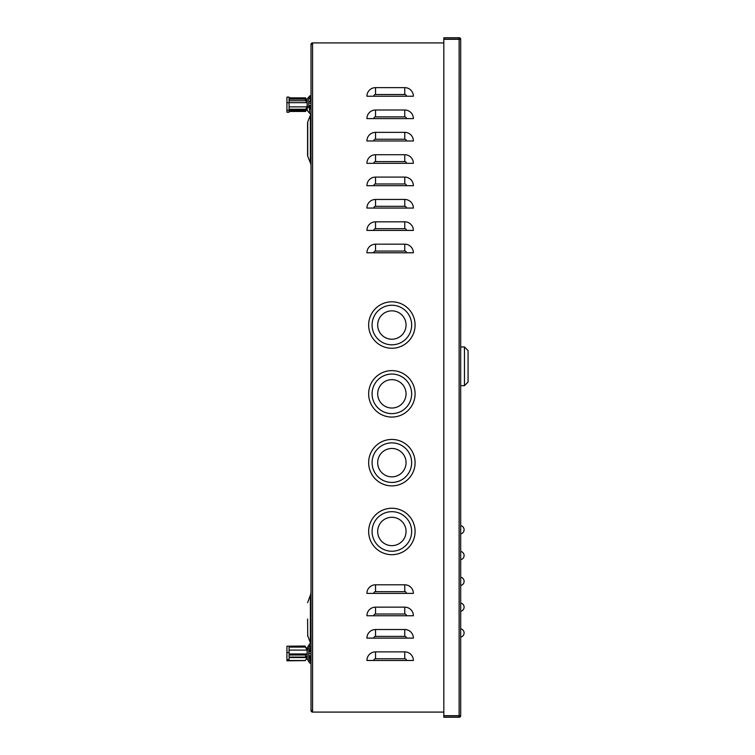 <?xml version="1.0" encoding="UTF-8"?>
<svg xmlns="http://www.w3.org/2000/svg" width="755" height="755" viewBox="0 0 755 755"><rect width="100%" height="100%" fill="white"/><g stroke="black" fill="none" stroke-linecap="round" stroke-linejoin="round"><path stroke-width="1.13" d="M459.125 37.75L443.817 37.75L443.817 39.128L459.125 39.128L459.125 37.75A1.548 1.548 0 0 1 460.682 39.298L460.682 715.702A1.548 1.548 0 0 1 459.125 717.25L443.817 717.25L443.817 715.872L459.125 715.872L459.125 717.25M460.682 715.702L443.817 715.702L443.817 39.298L460.682 39.298M460.692 297.508L460.682 331.917M460.701 326.339L460.692 300.084M460.692 58.588L460.682 87.637M460.692 89.024L460.682 97.744M460.692 641.561L460.682 624.357M460.692 615.759L460.682 598.555M460.692 589.948L460.682 572.752M460.692 564.145L460.682 546.941M460.692 538.343L460.682 521.139M310.38 162.853L307.738 156.257L307.738 121.895L310.38 115.288A8.947 8.947 0 0 0 310.928 113.222A8.947 8.947 0 0 1 310.38 115.288L310.38 162.853A8.947 8.947 0 0 1 311.013 166.175M307.578 155.426L307.578 122.725M307.578 619.024L307.738 636.201L307.578 619.024M307.578 635.37L310.38 642.807A8.947 8.947 0 0 1 310.72 643.845A0.793 0.746 180 0 0 309.541 644.043L307.228 647.752L307.228 659.106L309.541 662.805A0.793 0.727 180 0 0 311.013 662.446A0.793 0.727 180 0 0 310.418 661.739L308.776 659.106L308.776 650.31L310.418 647.677A0.793 0.727 180 0 0 310.428 646.261A0.793 0.727 180 0 0 309.541 646.601L307.228 650.31M307.578 602.679L310.38 595.242A8.947 8.947 0 0 0 311.013 591.92A8.947 8.947 0 0 1 310.38 595.242L310.38 642.807M413.372 118.601L366.921 118.601A8.598 8.598 0 0 1 375.528 110.004L404.765 110.004A8.598 8.598 0 0 1 413.372 118.601M413.372 163.325L366.921 163.325A8.598 8.598 0 0 1 375.528 154.728L404.765 154.728A8.598 8.598 0 0 1 413.372 163.325M413.372 208.059L366.921 208.059A8.598 8.598 0 0 1 375.528 199.452L404.765 199.452A8.598 8.598 0 0 1 413.372 208.059M413.372 593.392L366.921 593.392A8.598 8.598 0 0 1 375.528 584.795L404.765 584.795A8.598 8.598 0 0 1 413.372 593.392M413.372 252.783L366.921 252.783A8.598 8.598 0 0 1 375.528 244.176L404.765 244.176A8.598 8.598 0 0 1 413.372 252.783M413.372 638.117L366.921 638.117A8.598 8.598 0 0 1 375.528 629.519L404.765 629.519A8.598 8.598 0 0 1 413.372 638.117M443.817 42.912L312.561 42.912A1.548 1.548 0 0 0 311.013 44.46L311.013 710.54L312.561 710.54L312.561 42.912M311.013 710.54A1.548 1.548 0 0 0 312.561 712.088L312.561 710.54M312.561 712.088L443.817 712.088M413.372 660.483L366.921 660.483A8.598 8.598 0 0 1 375.528 651.876L404.765 651.876A8.598 8.598 0 0 1 413.372 660.483M413.372 615.759L366.921 615.759A8.598 8.598 0 0 1 375.528 607.152L404.765 607.152A8.598 8.598 0 0 1 413.372 615.759M413.372 230.417L366.921 230.417A8.598 8.598 0 0 1 375.528 221.819L404.765 221.819A8.598 8.598 0 0 1 413.372 230.417M413.372 185.692L366.921 185.692A8.598 8.598 0 0 1 375.528 177.095L404.765 177.095A8.598 8.598 0 0 1 413.372 185.692M413.372 140.968L366.921 140.968A8.598 8.598 0 0 1 375.528 132.361L404.765 132.361A8.598 8.598 0 0 1 413.372 140.968M413.372 96.234L366.921 96.234A8.598 8.598 0 0 1 375.528 87.637L404.765 87.637A8.598 8.598 0 0 1 413.372 96.234M312.561 44.46L311.013 44.46M464.467 346.97L468.072 350.575L468.072 382.058L464.467 385.673L464.467 346.97L460.682 346.97M464.467 385.673L460.682 385.673M377.679 531.463A14.194 14.194 0 0 1 391.864 517.269A14.194 14.194 0 0 1 406.058 531.463A14.194 14.194 0 0 1 391.864 545.657A14.194 14.194 0 0 1 377.679 531.463M415.09 531.463A23.226 23.226 0 0 1 391.864 554.689A23.226 23.226 0 0 1 368.648 531.463A23.226 23.226 0 0 1 391.864 508.238A23.226 23.226 0 0 1 415.09 531.463M377.679 462.655A14.194 14.194 0 0 1 391.864 448.461A14.194 14.194 0 0 1 406.058 462.655A14.194 14.194 0 0 1 391.864 476.849A14.194 14.194 0 0 1 377.679 462.655M415.09 462.655A23.226 23.226 0 0 1 391.864 485.88A23.226 23.226 0 0 1 368.648 462.655A23.226 23.226 0 0 1 391.864 439.429A23.226 23.226 0 0 1 415.09 462.655M377.679 393.846A14.194 14.194 0 0 1 391.864 379.652A14.194 14.194 0 0 1 406.058 393.846A14.194 14.194 0 0 1 391.864 408.03A14.194 14.194 0 0 1 377.679 393.846M415.09 393.846A23.226 23.226 0 0 1 391.864 417.062A23.226 23.226 0 0 1 368.648 393.846A23.226 23.226 0 0 1 391.864 370.62A23.226 23.226 0 0 1 415.09 393.846M377.679 325.037A14.194 14.194 0 0 1 391.864 310.843A14.194 14.194 0 0 1 406.058 325.037A14.194 14.194 0 0 1 391.864 339.221A14.194 14.194 0 0 1 377.679 325.037M415.09 325.037A23.226 23.226 0 0 1 391.864 348.253A23.226 23.226 0 0 1 368.648 325.037A23.226 23.226 0 0 1 391.864 301.811A23.226 23.226 0 0 1 415.09 325.037M307.162 649.328L304.992 646.044L286.928 646.205L304.992 646.205L307.228 649.404M304.992 646.205L307.162 650.102L307.162 653.953L305.596 655.019L305.596 657.077L307.162 656.01L307.162 657.558L289.08 657.558M286.928 646.205L286.928 660.814L305.067 660.616M286.928 659.7L289.08 659.7L289.08 660.521L305.275 660.521L286.928 660.653M289.08 659.7L289.08 652.471L286.928 652.471M289.08 652.471L289.08 647.082L305.275 647.082M305.275 660.521L307.228 657.454M289.08 650.102L307.162 650.102M289.08 653.953L307.162 653.953M305.596 657.077L289.08 657.077M289.08 655.019L305.596 655.019M311.013 644.411A0.793 0.727 180 0 0 309.541 644.053L309.267 644.487M311.013 659.889A0.793 0.727 180 0 0 310.418 659.181L308.776 656.152A10.598 9.749 180 0 1 310.333 656.982A10.598 9.966 180 0 0 310.305 656.963M308.776 651.716A10.598 9.749 180 0 0 310.333 650.885A3.596 3.313 0 0 1 311.013 650.546M311.013 651.055A2.992 2.756 180 0 0 310.503 651.357A5.313 4.889 0 0 1 308.776 652.188M308.776 650.31L308.776 650.706A10.598 9.749 180 0 0 310.333 649.876A3.596 3.313 0 0 1 311.013 649.536A3.596 3.379 0 0 0 310.333 649.876L310.333 650.885M311.013 657.322A3.596 3.313 0 0 1 310.333 656.982A3.596 3.379 0 0 0 311.013 657.331M308.965 655.736A5.313 4.889 0 0 1 310.503 656.51A2.992 2.756 180 0 0 311.013 656.812M308.776 653.67L311.013 653.67M311.013 655.736L308.776 655.736M310.418 659.181L310.418 661.739M309.267 662.371L309.541 662.815A0.793 0.746 180 0 0 311.013 662.446L311.013 662.446M304.992 646.044L305.275 646.884M305.275 660.616L307.162 657.529M310.305 649.895A10.598 9.966 180 0 0 310.333 649.876L310.333 650.753M307.228 105.794L307.228 98.971L309.541 96.093A0.793 0.566 180 0 1 311.013 96.376A0.793 0.566 180 0 1 310.418 96.923L308.776 98.971L308.776 105.794L310.418 107.833A0.793 0.566 180 0 1 310.428 108.928A0.793 0.566 180 0 1 309.541 108.663L307.228 105.794L307.228 110.372L309.541 113.241A0.793 0.566 180 0 0 311.013 112.957M305.275 109.22L289.08 109.22L289.08 97.112L286.928 97.112L286.928 110.268L304.992 110.268L307.162 106.87L307.162 102.68L305.596 100.764L305.275 98.792L289.08 98.792M304.992 110.268L307.162 108.201L305.596 111.457L289.08 111.457M307.162 108.248L305.596 110.164M286.928 110.268L286.928 112.231L289.08 112.231L289.08 110.541L305.275 110.541M289.08 102.708L286.928 102.708M307.162 106.87L289.08 106.87M307.162 102.68L289.08 102.68M307.228 100.641L305.596 99.169L289.08 99.169M305.596 100.764L289.08 100.764M308.776 105.794L308.776 105.483A10.598 7.569 180 0 1 310.333 106.125A3.596 2.567 0 0 0 311.013 106.398M311.013 105.993A2.992 2.133 180 0 1 310.503 105.766A5.313 3.794 180 0 0 308.776 105.115L308.776 103.18L311.013 103.18M311.013 101.132A3.596 2.567 0 0 0 310.333 101.396A10.598 7.569 180 0 1 309.946 101.585M308.776 101.585L311.013 101.585M310.418 96.923L310.418 101.359M307.162 101.028L305.596 97.876L306.719 100.538M289.08 112.146L289.08 110.541M305.596 98.358L289.08 98.358M289.08 97.876L305.596 97.876M459.125 39.298L459.125 715.702M373.8 638.117A1.718 1.718 0 0 1 375.528 636.399L375.528 629.519M375.528 636.399L404.765 636.399L404.765 629.519M404.765 636.399A1.718 1.718 0 0 1 406.492 638.117M373.8 660.483A1.718 1.718 0 0 1 375.528 658.766L375.528 651.876M375.528 658.766L404.765 658.766L404.765 651.876M404.765 658.766A1.718 1.718 0 0 1 406.492 660.483M373.8 252.783A1.718 1.718 0 0 1 375.528 251.066L375.528 244.176M375.528 251.066L404.765 251.066L404.765 244.176M404.765 251.066A1.718 1.718 0 0 1 406.492 252.783M373.8 615.759A1.718 1.718 0 0 1 375.528 614.032L375.528 607.152M375.528 614.032L404.765 614.032L404.765 607.152M404.765 614.032A1.718 1.718 0 0 1 406.492 615.759M373.8 593.392A1.718 1.718 0 0 1 375.528 591.675L375.528 584.795M375.528 591.675L404.765 591.675L404.765 584.795M404.765 591.675A1.718 1.718 0 0 1 406.492 593.392M373.8 230.417A1.718 1.718 0 0 1 375.528 228.699L375.528 221.819M375.528 228.699L404.765 228.699L404.765 221.819M404.765 228.699A1.718 1.718 0 0 1 406.492 230.417M373.8 208.059A1.718 1.718 0 0 1 375.528 206.332L375.528 199.452M375.528 206.332L404.765 206.332L404.765 199.452M404.765 206.332A1.718 1.718 0 0 1 406.492 208.059M373.8 185.692A1.718 1.718 0 0 1 375.528 183.975L375.528 177.095M375.528 183.975L404.765 183.975L404.765 177.095M404.765 183.975A1.718 1.718 0 0 1 406.492 185.692M373.8 163.325A1.718 1.718 0 0 1 375.528 161.608L375.528 154.728M375.528 161.608L404.765 161.608L404.765 154.728M404.765 161.608A1.718 1.718 0 0 1 406.492 163.325M373.8 140.968A1.718 1.718 0 0 1 375.528 139.241L375.528 132.361M375.528 139.241L404.765 139.241L404.765 132.361M404.765 139.241A1.718 1.718 0 0 1 406.492 140.968M373.8 118.601A1.718 1.718 0 0 1 375.528 116.883L375.528 110.004M375.528 116.883L404.765 116.883L404.765 110.004M404.765 116.883A1.718 1.718 0 0 1 406.492 118.601M373.8 96.234A1.718 1.718 0 0 1 375.528 94.517L375.528 87.637M375.528 94.517L404.765 94.517L404.765 87.637M404.765 94.517A1.718 1.718 0 0 1 406.492 96.234M411.654 531.463A19.781 19.781 0 0 1 391.864 551.244A19.781 19.781 0 0 1 372.083 531.463A19.781 19.781 0 0 1 391.864 511.682A19.781 19.781 0 0 1 411.654 531.463M411.654 462.655A19.781 19.781 0 0 1 391.864 482.436A19.781 19.781 0 0 1 372.083 462.655A19.781 19.781 0 0 1 391.864 442.874A19.781 19.781 0 0 1 411.654 462.655M411.654 393.846A19.781 19.781 0 0 1 391.864 413.627A19.781 19.781 0 0 1 372.083 393.846A19.781 19.781 0 0 1 391.864 374.055A19.781 19.781 0 0 1 411.654 393.846M411.654 325.037A19.781 19.781 0 0 1 391.864 344.818A19.781 19.781 0 0 1 372.083 325.037A19.781 19.781 0 0 1 391.864 305.246A19.781 19.781 0 0 1 411.654 325.037M310.503 656.51L310.503 655.736M309.541 644.043L309.541 646.601M310.333 106.125L310.333 107.729M309.541 108.663L309.541 113.241M460.692 637.078A4.2 4.2 0 0 0 460.692 628.83M460.692 611.276A4.2 4.2 0 0 0 460.692 603.028M460.692 585.474A4.2 4.2 0 0 0 460.692 577.226M460.692 559.672A4.2 4.2 0 0 0 460.692 551.424M460.692 533.87A4.2 4.2 0 0 0 460.692 525.622M307.228 108.692L306.69 108.796M307.162 108.796L306.7 109.598M307.162 100.538L306.53 99.462"/></g></svg>

